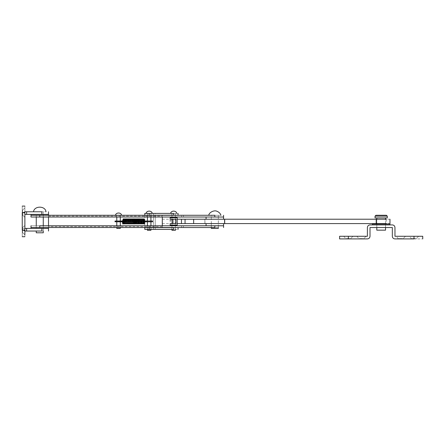 <?xml version="1.0" encoding="UTF-8"?>
<svg xmlns="http://www.w3.org/2000/svg" width="445" height="445" viewBox="0 0 445 445"><rect width="100%" height="100%" fill="white"/><g stroke="black" fill="none" stroke-linecap="round" stroke-linejoin="round"><path stroke-width="0.33" stroke-dasharray="2.23 1.67" d="M214.412 219.218L218.323 219.218L214.412 219.218M218.323 217.027L211.319 217.027L218.323 217.027L218.323 219.218M223.579 217.027L162.303 217.027L162.303 215.28L31.005 215.28M213.789 219.218L223.579 219.218L213.789 219.218M48.511 214.401L38.726 214.401M39.344 215.28L43.26 215.28L39.344 215.28M43.26 217.027L43.26 211.776L36.256 211.776L43.26 211.776L36.256 211.776L43.26 211.776L43.26 214.401L36.256 214.401L43.26 214.401L36.256 214.401L43.26 214.401L43.26 215.28M150.922 230.293L147.423 230.293M150.922 213.394L147.423 213.394L150.922 213.394L150.922 215.146M152.234 213.394L146.11 213.394L152.234 213.394M147.378 215.146L150.966 215.146L147.378 215.146L147.378 213.394L150.966 213.394L147.378 213.394M149.387 229.414L147.378 229.414L149.387 229.414M147.378 227.662L150.966 227.662L147.378 227.662L147.378 229.414M171.887 215.146L175.475 215.146L171.887 215.146L171.887 213.394L175.475 213.394L171.887 213.394M173.895 229.414L171.887 229.414L173.895 229.414M171.887 227.662L175.475 227.662L171.887 227.662L171.887 229.414M155.299 213.394L153.553 213.394L153.553 215.146L153.553 213.394L144.797 213.394L144.797 229.414L153.553 229.414L153.553 227.662L155.299 227.662L155.299 229.414L153.553 229.414L153.553 227.662L144.797 227.662L144.797 215.146L173.684 215.146C179.324 215.146 179.324 215.146 173.684 215.146L173.684 213.394L155.299 213.394L155.299 215.146M153.553 217.027L155.299 217.027L155.299 215.28L153.553 215.28L153.553 227.534L155.299 227.534L155.299 225.782L153.553 225.782M144.797 227.662L153.553 227.662L153.553 215.28L153.553 227.534L155.299 227.534L155.299 215.28L155.299 227.534M144.797 215.146L155.299 215.28M155.299 217.027L155.299 225.782M155.299 229.414L173.684 229.414C179.324 229.414 179.324 229.414 173.684 229.414L173.684 227.662C179.324 227.662 179.324 227.662 173.684 227.662L155.299 227.662M173.684 213.394C179.324 213.394 179.324 213.394 173.684 213.394M145.988 221.782L145.927 221.015L152.635 221.015L152.568 221.782L147.212 221.782L147.167 221.015L147.128 221.799M144.998 221.082L144.936 221.799M147.145 221.015L152.668 221.015M145.053 221.265L144.53 221.115L144.747 221.799M144.825 221.015L144.53 221.115L144.825 221.015M144.386 221.182L144.575 220.459L144.842 221.766M144.141 220.926L144.842 221.699M144.43 221.093L144.275 220.553M144.586 221.193L144.87 220.987M144.102 221.276L144.608 221.271M144.102 221.432L144.859 221.432M122.853 221.404L123.621 221.432M123.02 221.404C123.143 223.774 123.265 223.779 123.393 221.426C123.265 223.779 123.143 223.774 123.02 221.404L123.193 221.404M121.012 221.159L120.706 221.755L115.311 221.755L121.669 221.76L122.18 221.287L121.874 221.015M122.18 221.287L121.474 221.521L121.835 221.799L115.027 221.799M120.706 221.755L115.411 221.521L121.474 221.521M122.414 221.799L122.414 221.248L123.193 221.254L122.42 221.248L123.115 220.726L122.915 220.514M122.42 221.248L122.375 220.948L122.42 221.248M122.408 221.755L122.881 221.159L122.203 221.521L122.586 221.799L123.12 220.937L122.603 221.248L122.397 220.948L122.414 221.248M48.511 228.407L38.726 228.407M48.511 215.28L39.755 215.28L39.755 217.027L31.005 217.027L48.511 217.027L48.511 215.28L48.511 227.534L31.005 227.534M39.344 228.407L43.26 228.407L39.344 228.407M43.26 227.534L36.256 227.534L43.26 227.534L43.26 228.407L39.755 228.407L42.52 228.407M380.136 224.909L389.926 224.909L380.136 224.909M389.926 224.03L372.421 224.03M385.548 224.909L376.793 224.909L385.548 224.909L376.793 224.909L385.548 224.909L385.548 224.03L376.793 224.03L385.548 224.03L385.548 227.534L376.793 227.534L385.548 227.534L385.548 224.909M214.412 225.782L218.323 225.782L214.412 225.782M218.323 223.596L211.319 223.596L218.323 223.596L218.323 225.782M213.789 223.596L223.579 223.596L213.789 223.596M223.579 225.782L31.005 225.782L39.755 225.782L39.755 227.534L31.005 227.534L162.303 227.534L162.303 215.28L214.824 215.28L214.824 217.027M173.478 225.126L175.436 225.126L173.478 225.126M175.436 217.688L171.931 217.688L175.436 217.688L175.436 225.126L175.436 217.688M177.182 225.126L170.179 225.126M177.182 217.688L170.179 217.688M43.26 232.785L36.256 232.785M33.497 211.776L46.019 211.776L33.497 211.776M387.3 216.153L381.543 216.153M380.447 216.153L375.046 216.153M386.421 215.28L381.582 215.28M387.3 217.905L375.046 217.905M380.653 217.905L385.548 217.905L380.653 217.905M385.548 230.16L376.793 230.16M218.323 228.407L211.319 228.407M218.323 215.28L211.319 215.28L218.323 215.28L218.323 227.534M220.948 215.28L208.694 215.28L220.948 215.28M118.331 215.28L120.289 215.28L118.331 215.28M120.289 228.407L116.785 228.407M115.472 215.28L121.602 215.28L115.472 215.28M175.436 230.293L171.931 230.293M175.436 213.394L171.931 213.394L175.436 213.394L175.436 215.146M176.748 213.394L170.619 213.394L176.748 213.394M22.556 212.51L24.875 212.287L24.875 217.293L22.556 214.974L22.556 210.335L22.556 214.974L22.556 210.335L22.556 214.974L22.25 214.974L22.25 210.335L22.25 214.974L22.25 210.335L22.25 214.974L24.875 217.293L24.875 208.015L24.875 212.654C24.875 204.188 24.875 204.188 24.875 212.654L24.875 214.401L22.25 214.401L22.918 212.654L22.25 214.401L22.25 212.654C22.25 204.188 22.25 204.188 22.25 212.654L22.25 214.401L24.875 214.401L24.875 212.654C24.875 204.188 24.875 204.188 24.875 212.654C24.875 204.188 24.875 204.188 24.875 212.654L22.25 212.654C22.25 204.188 22.25 204.188 22.25 212.654C22.25 204.188 22.25 204.188 22.25 212.654L22.25 230.16L22.25 228.407L22.918 230.16L22.25 228.407L22.25 230.16C22.25 238.626 22.25 238.626 22.25 230.16C22.25 238.626 22.25 238.626 22.25 230.16C22.25 238.626 22.25 238.626 22.25 230.16L24.875 230.16L24.875 228.407L22.25 228.407L24.875 228.407L24.875 230.16C24.875 238.626 24.875 238.626 24.875 230.16L24.875 212.654L22.918 212.654L24.875 211.776L22.918 212.654L24.875 212.654L22.25 212.654L24.875 212.654M22.556 230.015L24.875 229.792L24.875 234.799L22.556 232.479L22.556 227.84L22.556 232.479L22.556 227.84L22.556 232.479L22.25 232.479L22.25 227.84L22.25 232.479L22.25 227.84L22.25 232.479L24.875 234.799L24.875 229.876M24.875 217.293L24.875 212.287M24.875 234.799L24.875 228.407L22.25 228.407L24.875 228.407L24.875 230.16C24.875 238.626 24.875 238.626 24.875 230.16C24.875 238.626 24.875 238.626 24.875 230.16L24.875 228.407L24.875 230.16L24.875 228.407L26.628 228.407L26.628 231.033L24.875 231.033L22.918 230.16L24.875 231.033M24.875 225.52L22.25 227.84L24.875 225.52L24.875 229.792M43.26 228.407L43.26 231.033L36.256 231.033L43.26 231.033L43.26 225.782M37.302 228.407L39.755 228.407L36.256 228.407L36.256 227.534M26.628 228.407L41.852 228.407L41.852 231.033L26.628 231.033M26.628 211.776L26.628 214.401L41.852 214.401L41.852 211.776L24.875 211.776M26.628 214.401L24.875 214.401M350.666 238.915L346.026 238.915L350.666 238.915L350.666 238.603L346.026 238.603L350.666 238.603L352.985 236.284L343.707 236.284L352.985 236.284M363.799 238.915L359.159 238.915L363.799 238.915L363.799 238.603L359.159 238.603L363.799 238.603L366.118 236.284L356.84 236.284L366.118 236.284M403.187 238.915L398.548 238.915L403.187 238.915L403.187 238.603L398.548 238.603L403.187 238.603L405.506 236.284L400.867 236.284M398.548 238.915L396.228 236.284L405.506 236.284M416.314 238.915L411.675 238.915L416.314 238.915L416.314 238.603L411.675 238.603L416.314 238.603L418.634 236.284L413.995 236.284L422.75 236.284L413.995 236.284L413.995 238.915L422.75 238.915L394.96 238.915C393.363 238.759 392.49 237.88 392.334 236.284L392.334 227.534L370.012 227.534L370.012 236.284M411.675 238.915L409.356 236.284L418.634 236.284M367.386 238.915L339.591 238.915L348.346 238.915L348.346 236.284L339.591 236.284L367.386 236.284L367.386 227.534C367.542 225.938 368.416 225.064 370.012 224.909L392.334 224.909C393.925 225.064 394.804 225.938 394.96 227.534L394.96 236.284L413.995 236.284M116.785 215.28L120.289 215.28L116.785 215.28L116.785 217.027L120.289 217.027L116.785 217.027L116.785 215.28M118.398 225.782L120.289 225.782L118.398 225.782M118.398 227.534L120.289 227.534L118.398 227.534M211.28 215.28L218.367 215.28L211.28 215.28L211.28 217.027L218.367 217.027L211.28 217.027M214.546 225.782L218.367 225.782L214.546 225.782M214.546 227.534L218.367 227.534L214.546 227.534M36.212 215.28L43.304 215.28L36.212 215.28L36.212 217.027L43.304 217.027L36.212 217.027M39.477 225.782L43.304 225.782L39.477 225.782M39.477 227.534L43.304 227.534L39.477 227.534M149.175 217.027L181.56 217.027C183.93 217.027 183.93 217.027 181.56 217.027C183.93 217.027 183.93 217.027 181.56 217.027L149.175 217.027C146.806 217.027 146.806 217.027 149.175 217.027C146.806 217.027 146.806 217.027 149.175 217.027L149.175 215.28L181.56 215.28L149.175 215.28C146.806 215.28 146.806 215.28 149.175 215.28C146.806 215.28 146.806 215.28 149.175 215.28L149.175 217.027M181.56 215.28C183.93 215.28 183.93 215.28 181.56 215.28C183.93 215.28 183.93 215.28 181.56 215.28L181.56 217.027L181.56 215.28M149.175 227.534C146.806 227.534 146.806 227.534 149.175 227.534C146.806 227.534 146.806 227.534 149.175 227.534L181.56 227.534C183.93 227.534 183.93 227.534 181.56 227.534C183.93 227.534 183.93 227.534 181.56 227.534L149.175 227.534L149.175 225.782C146.806 225.782 146.806 225.782 149.175 225.782C146.806 225.782 146.806 225.782 149.175 225.782L181.56 225.782C183.93 225.782 183.93 225.782 181.56 225.782C183.93 225.782 183.93 225.782 181.56 225.782L149.175 225.782L149.175 227.534M48.511 227.534L48.511 225.782M214.818 225.782L214.824 227.534L162.303 227.534L162.303 225.782M39.755 215.28L31.005 215.28L39.755 215.28M162.303 223.596L162.303 219.218M48.511 217.027L162.303 217.027M218.367 219.218L211.28 219.218L218.367 219.218L218.367 223.596L211.28 223.596L218.367 223.596M385.548 219.218L376.793 219.218L385.548 219.218L385.548 223.596L376.793 223.596L385.548 223.596L385.548 219.218M177.182 223.596L173.678 223.596L173.678 219.218L173.678 223.596C169.044 223.596 169.044 223.596 173.678 223.596C169.044 223.596 169.044 223.596 173.678 223.596L175.864 223.596L175.864 219.218L173.678 219.218C169.044 219.218 169.044 219.218 173.678 219.218C169.044 219.218 169.044 219.218 173.678 219.218L177.182 219.218M389.97 219.218L204.872 219.218L204.878 223.596L162.297 223.596M389.97 223.596L204.878 223.596L204.872 219.218L162.297 219.218M224.603 223.596L224.603 219.218M122.425 221.799L122.414 221.404M123.337 223.396L123.193 221.254M122.525 221.159L120.567 221.521M122.781 221.159L122.08 221.521L122.392 221.788M122.881 221.159L122.219 221.493L122.436 221.71L122.887 221.148M122.553 221.015L122.219 221.493M122.214 221.282L122.375 220.948M22.556 212.832L24.875 213.016M22.556 230.343L24.875 230.521M24.875 230.16L22.25 230.16L24.875 230.16M48.511 216.153L162.303 216.153M162.303 226.655L48.511 226.655M181.56 225.782L181.56 227.534L181.56 225.782M171.03 219.218L171.03 223.596M386.332 219.218L386.355 223.596M211.319 217.027L211.319 219.218M36.256 217.027L36.256 215.28M150.922 229.414L150.922 227.662M150.922 227.534L150.922 225.782M150.922 221.799L150.922 221.015M150.922 217.027L150.922 215.28M147.423 229.414L147.423 227.662M147.423 227.534L147.423 225.782M147.423 221.799L147.423 221.015M147.423 217.027L147.423 215.28M147.423 215.146L147.423 213.394M150.966 213.394L150.966 215.146M150.966 227.662L150.966 229.414M175.475 213.394L175.475 215.146M175.475 227.662L175.475 229.414M147.145 221.799L152.68 221.799M145.003 221.727L144.92 221.037M123.193 223.245L122.714 223.39M121.819 221.015L115.049 221.015M123.198 221.254L122.92 220.459M144.147 219.385L143.462 219.385L143.802 223.507M143.262 219.385L142.578 219.385L142.923 223.507M140.614 219.385L139.925 219.385L140.27 223.507M139.73 219.385L139.04 219.385L139.385 223.507M138.846 219.385L138.156 219.385L138.501 223.507M137.444 221.404L137.616 223.507M133.906 221.404L134.078 223.507M133.022 221.404L133.194 223.507M132.137 221.404L132.31 223.507M131.77 219.385L131.08 219.385L131.425 223.507M130.368 221.404L130.541 223.507M129.317 219.385L129.656 223.507M128.599 221.404L128.777 223.507M128.232 219.385L127.548 219.385L127.893 223.507M126.664 219.385L127.009 223.507M125.952 221.404L126.124 223.507M125.067 221.404L125.24 223.507M123.816 219.385L123.126 219.385L123.482 223.562M144.358 220.453L144.592 223.429L143.902 223.429M143.707 223.429L143.017 223.429M142.439 219.135L142.823 223.429L142.133 223.429M142.378 219.385L141.694 219.385L141.86 221.404M141.554 219.135L141.938 223.429M141.499 219.385L140.809 219.385L140.982 221.404M140.67 219.135L141.054 223.429L140.364 223.429M139.786 219.135L140.169 223.429L139.48 223.429M139.285 223.429L138.595 223.429M137.961 219.385L137.271 219.385M137.132 219.135L137.516 223.429L136.832 223.429M137.077 219.385L136.387 219.385M136.248 219.135L136.632 223.429L135.948 223.429M136.192 219.385L135.502 219.385M135.363 219.135L135.747 223.429M135.308 219.385L134.618 219.385L134.791 221.404M132.71 219.135L133.1 223.429M131.826 219.135L132.215 223.429L131.525 223.429M130.941 219.135L131.331 223.429L130.641 223.429M130.886 219.385L130.201 219.385M130.057 219.135L130.446 223.429L129.756 223.429M129.178 219.135L129.562 223.429L128.872 223.429M128.293 219.135L128.677 223.429L127.988 223.429M127.409 219.135L127.793 223.429L127.103 223.429M126.525 219.135L126.908 223.429L126.219 223.429M125.64 219.135L126.024 223.429L125.334 223.429M124.756 219.135L125.14 223.429L124.45 223.429M124.01 219.385L124.183 221.404M123.871 219.135L124.255 223.429L123.565 223.429M376.793 224.03L376.793 227.534L376.793 224.03M211.319 223.596L211.319 225.782M171.931 217.688L171.931 225.126L171.931 217.688M170.179 219.218L170.179 223.596M36.256 228.407L36.256 225.782M376.793 219.218L376.793 223.596L376.793 219.218M211.319 227.534L211.319 215.28M120.289 215.28L120.289 217.027L120.289 215.28M120.289 221.015L120.289 221.799M120.289 225.782L120.289 227.534L120.289 225.782M116.785 221.015L116.785 221.799M116.785 225.782L116.785 227.534L116.785 225.782M175.436 229.414L175.436 227.662M175.436 227.534L175.436 225.782M175.436 217.027L175.436 215.28M171.931 229.414L171.931 227.662M171.931 227.534L171.931 225.782M171.931 217.027L171.931 215.28M171.931 215.146L171.931 213.394M22.25 210.335L24.875 208.015L22.25 210.335M22.25 206.085L24.875 206.085M22.25 236.723L24.875 236.723M343.707 236.284L346.026 238.915M356.84 236.284L359.159 238.915M218.367 217.027L218.367 215.28M218.367 225.782L218.367 227.534M211.28 227.534L211.28 225.782M43.304 217.027L43.304 215.28M43.304 225.782L43.304 227.534M36.212 227.534L36.212 225.782M183.401 215.28L183.401 217.027M147.334 215.28L147.334 217.027M147.334 227.534L147.334 225.782M183.401 227.534L183.401 225.782M211.28 223.596L211.28 219.218M170.085 219.218L170.085 223.596M204.961 223.596L204.961 219.218"/><path stroke-width="0.67" d="M214.818 217.027L214.818 215.28L31.005 215.28L39.755 215.28L39.755 217.027L31.005 217.027L223.579 217.027L223.579 219.218M38.726 214.401L48.511 214.401L48.511 215.28L31.005 215.28L31.005 214.401M147.423 229.414L147.423 230.293L150.922 230.293L150.922 229.414M173.684 227.662C179.324 227.662 179.324 227.662 173.684 227.662L173.684 229.414C179.324 229.414 179.324 229.414 173.684 229.414L144.797 229.414L144.797 227.662L173.684 227.662M144.797 215.146L144.797 213.394L173.684 213.394C179.324 213.394 179.324 213.394 173.684 213.394L173.684 215.146C179.324 215.146 179.324 215.146 173.684 215.146L144.797 215.28M147.212 221.782L145.988 221.782M147.167 221.015L145.899 221.009M144.981 221.015L145.927 221.015L145.854 221.799M144.747 221.799L144.97 221.015M144.892 221.782L144.825 221.015M144.797 221.782L144.731 221.015M144.77 221.727L144.725 221.004L144.77 221.727M144.464 221.438L144.859 221.432L144.575 220.459L144.614 221.187L144.575 220.459L144.464 221.282L144.102 221.276L144.608 221.271L144.102 221.276M123.621 221.432L122.853 221.432C122.709 224.18 122.564 224.169 122.42 221.404M122.865 221.415L122.853 221.404C123.137 217.661 123.004 219.641 123.287 218.868L123.91 219.307M31.005 225.782L31.005 227.534L48.511 227.534L48.511 228.407L38.726 228.407M372.421 224.909L372.421 224.03L389.926 224.03L389.926 224.909M214.818 225.782L214.824 227.534L31.005 227.534L39.755 227.534L39.755 225.782L223.579 225.782L223.579 227.534M170.179 219.218L170.179 217.688L177.182 217.688L177.182 225.126L170.179 225.126L170.179 223.596M36.256 231.033L36.256 232.785L43.26 232.785L43.26 231.033M380.447 216.153L387.3 216.153L386.421 215.28L375.919 215.28L375.046 216.153L381.543 216.153M381.582 215.28L375.919 215.28M375.046 216.153L375.046 217.905L387.3 217.905L387.3 216.153M376.793 227.534L376.793 230.16L385.548 230.16L385.548 227.534M211.319 227.534L211.319 228.407L218.323 228.407L218.323 227.534M116.785 227.534L116.785 228.407L120.289 228.407L120.289 227.534M171.931 229.414L171.931 230.293L175.436 230.293L175.436 229.414M24.875 212.371L24.875 217.293M24.875 229.876L24.875 234.799M26.628 228.407L26.628 231.033L41.869 231.033L41.869 228.407L24.875 228.407L24.875 225.52M26.628 211.776L41.869 211.776L41.869 214.401L26.628 214.401L26.628 211.776L24.875 211.776M24.875 214.401L26.628 214.401M22.25 230.16C22.25 238.626 22.25 238.626 22.25 230.16L22.25 212.654C22.25 204.188 22.25 204.188 22.25 212.654L24.875 212.654L24.875 230.16C24.875 238.626 24.875 238.626 24.875 230.16L22.25 230.16M24.875 212.654C24.875 204.188 24.875 204.188 24.875 212.654M26.628 231.033L24.875 231.033M401.151 236.284L396.228 236.284M414.278 236.284L409.356 236.284M413.995 238.915L394.96 238.915C393.363 238.759 392.49 237.88 392.334 236.284L392.334 227.534L370.012 227.534L370.012 236.284C369.845 237.869 368.966 238.748 367.386 238.915L339.591 238.915L348.346 238.915L348.346 236.284L339.591 236.284L367.386 236.284L367.386 227.534C367.542 225.938 368.416 225.064 370.012 224.909L392.334 224.909C393.925 225.064 394.804 225.938 394.96 227.534L394.96 236.284L422.75 236.284L413.995 236.284L413.995 238.915M370.012 236.284C369.845 237.869 368.966 238.748 367.386 238.915M162.303 225.782L162.303 223.596M162.303 219.218L162.303 217.027M48.511 217.027L48.511 225.782M193.658 223.596L193.658 219.218L181.465 219.218L181.465 223.596L386.355 223.596M177.182 219.218L181.465 219.218M177.182 223.596L181.465 223.596M175.87 219.218L175.87 223.596L172.46 223.596L172.46 219.218L175.87 219.218M171.03 223.596L172.46 223.596M171.03 219.218L172.46 219.218M376.209 223.596L376.209 219.218L386.355 219.218M376.209 219.218L224.692 219.218L224.692 223.596M193.658 219.218L224.692 219.218M149.175 213.394L149.175 215.146M149.175 227.662L149.175 229.414M145.053 221.276L144.575 220.459M120.567 221.521L121.012 221.159L120.823 221.799L115.205 221.755M120.823 221.799L122.331 221.799L122.525 221.159L122.08 221.521M122.392 221.788L122.97 221.482M122.308 221.755L122.848 221.287L122.375 221.026M122.408 221.755L122.954 221.287M123.043 220.609L122.375 220.948M122.369 220.737L122.214 221.282M185.053 219.218L185.053 223.596M206.068 217.027L206.068 219.218M150.922 225.782L150.922 221.799M150.922 221.015L150.922 217.027M147.423 225.782L147.423 221.799M147.423 221.015L147.423 217.027M146.11 213.394C146.45 210.379 151.895 210.379 152.234 213.394M178.061 215.146L178.061 213.394M178.061 227.662L178.061 229.414M152.568 221.782L152.668 221.015L145.893 221.015M145.882 221.799L152.68 221.799M144.781 221.799L147.15 221.799M144.547 220.42L144.052 221.738M123.76 219.474L123.643 221.432C123.12 224.947 122.709 224.942 122.414 221.404M123.337 223.396L122.714 223.39L122.853 221.554M122.564 221.015L115.049 221.015L115.027 221.799M115.411 221.521L115.049 221.015M122.92 220.459L122.381 220.709M143.802 223.507L144.252 223.985L144.647 223.679L144.859 221.432M143.168 221.738L143.19 221.404C143.474 217.661 143.34 219.641 143.624 218.868L144.202 219.135L144.358 220.453M142.923 223.507L143.368 223.985L143.763 223.679L144.097 219.474M142.283 221.738L142.305 221.404C142.589 217.661 142.456 219.641 142.739 218.868L143.323 219.135L143.707 223.429M141.86 221.404C142.15 225.153 142.011 223.173 142.294 223.946L142.878 223.679L143.212 219.474M141.399 221.738L141.421 221.404C141.705 217.661 141.571 219.641 141.855 218.868L142.478 219.307M140.982 221.404C141.265 225.153 141.126 223.173 141.41 223.946L141.994 223.679L142.328 219.474M140.514 221.738L140.537 221.404C140.82 217.661 140.687 219.641 140.97 218.868L141.593 219.307M140.27 223.507L140.525 223.946L141.109 223.679L141.443 219.474M139.635 221.738L139.652 221.404C139.936 217.661 139.802 219.641 140.086 218.868L140.709 219.307M139.385 223.507L139.641 223.946L140.225 223.679L140.559 219.474M138.751 221.738L138.768 221.404C139.051 217.661 138.918 219.641 139.202 218.868L139.825 219.307M138.501 223.507L138.757 223.946L139.341 223.679L139.674 219.474M136.832 223.429L136.999 221.404C137.282 217.661 137.149 219.641 137.433 218.868L138.017 219.135L138.401 223.429L137.711 223.429L137.883 221.404C138.167 217.661 138.033 219.641 138.317 218.868L138.901 219.135L139.285 223.429M137.616 223.507L137.872 223.946L138.456 223.679L138.79 219.474M136.387 219.385L136.559 221.404C136.843 225.153 136.71 223.173 136.988 223.946L137.572 223.679L137.905 219.474M136.098 221.738L136.114 221.404C136.398 217.661 136.265 219.641 136.548 218.868L137.171 219.307M135.502 219.385L135.675 221.404C135.959 225.153 135.825 223.173 136.109 223.946L136.693 223.679L137.021 219.474M135.213 221.738L135.23 221.404C135.519 217.661 135.38 219.641 135.664 218.868L136.287 219.307M134.791 221.404C135.074 225.153 134.941 223.173 135.224 223.946L135.808 223.679L136.142 219.474M133.444 221.738L133.467 221.404C133.75 217.661 133.611 219.641 133.895 218.868L134.479 219.135L134.863 223.429L134.179 223.429L134.351 221.404C134.635 217.661 134.496 219.641 134.779 218.868L135.408 219.307M134.078 223.507L134.529 223.985L134.924 223.679L135.258 219.474M133.194 223.507L133.645 223.985L134.04 223.679L134.423 219.385L133.734 219.385L133.906 221.404M132.56 221.738L132.582 221.404C132.866 217.661 132.727 219.641 133.011 218.868L133.595 219.135L133.984 223.429L133.294 223.429L133.428 221.999M132.31 223.507L132.76 223.985L133.155 223.679L133.539 219.385L132.849 219.385L133.022 221.404M131.675 221.738L131.698 221.404C131.981 217.661 131.842 219.641 132.126 218.868L132.755 219.307M131.425 223.507L131.876 223.985L132.271 223.679L132.655 219.385L131.965 219.385L132.137 221.404M130.791 221.738L130.813 221.404C131.097 217.661 130.958 219.641 131.242 218.868L131.87 219.307M130.541 223.507L130.991 223.985L131.386 223.679L131.72 219.474M129.907 221.738L129.929 221.404C130.213 217.661 130.073 219.641 130.357 218.868L130.986 219.307M129.656 223.507L130.107 223.985L130.502 223.679L130.836 219.474M129.022 221.738L129.044 221.404C129.328 217.661 129.195 219.641 129.478 218.868L130.101 219.307M128.777 223.507L129.222 223.985L129.617 223.679L130.001 219.385L129.317 219.385M128.138 221.738L128.16 221.404C128.444 217.661 128.31 219.641 128.594 218.868L129.217 219.307M127.893 223.507L128.338 223.985L128.733 223.679L129.117 219.385L128.433 219.385L128.599 221.404M127.253 221.738L127.276 221.404C127.559 217.661 127.426 219.641 127.709 218.868L128.332 219.307M127.009 223.507L127.454 223.985L127.849 223.679L128.182 219.474M126.369 221.738L126.391 221.404C126.675 217.661 126.541 219.641 126.825 218.868L127.448 219.307M126.124 223.507L126.38 223.946L126.964 223.679L127.353 219.385L126.664 219.385M125.49 221.738L125.507 221.404C125.79 217.661 125.657 219.641 125.941 218.868L126.564 219.307M125.24 223.507L125.496 223.946L126.08 223.679L126.469 219.385L125.779 219.385L125.952 221.404M124.606 221.738L124.622 221.404C124.906 217.661 124.772 219.641 125.056 218.868L125.679 219.307M124.183 221.404C124.466 225.153 124.327 223.173 124.611 223.946L125.195 223.679L125.585 219.385L124.895 219.385L125.067 221.404M123.721 221.738L123.738 221.404C124.022 217.661 123.888 219.641 124.172 218.868L124.795 219.307M123.482 223.562L123.921 223.985L124.311 223.679L124.7 219.385L124.01 219.385M143.913 223.401L144.035 221.999M143.017 223.429L143.151 221.999M142.144 223.401L142.267 221.999M141.938 223.429L141.249 223.429L141.382 221.999M140.364 223.429L140.498 221.999M139.491 223.401L139.613 221.999M138.606 223.401L138.729 221.999M137.271 219.385L137.444 221.404M135.959 223.401L136.081 221.999M135.747 223.429L135.063 223.429L135.197 221.999M133.1 223.429L132.41 223.429L132.543 221.999M131.525 223.429L131.659 221.999M130.652 223.401L130.774 221.999M130.201 219.385L130.368 221.404M129.756 223.429L129.89 221.999M128.872 223.429L129.006 221.999M127.999 223.401L128.121 221.999M127.114 223.401L127.237 221.999M126.23 223.401L126.352 221.999M125.345 223.401L125.468 221.999M124.461 223.401L124.583 221.999M123.577 223.401L123.704 221.999M31.005 227.534L31.005 228.407M223.579 223.596L223.579 225.782M206.068 223.596L206.068 225.782M43.26 225.782L43.26 217.027M36.256 225.782L36.256 217.027M33.497 211.776C34.215 205.635 45.301 205.635 46.019 211.776M385.548 217.905L385.548 219.218M385.548 223.596L385.548 224.03M376.793 217.905L376.793 219.218M376.793 223.596L376.793 224.03M208.694 215.28C209.311 212.115 214.362 209.968 216.81 211.214C218.957 212.048 220.336 213.4 220.948 215.28M120.289 217.027L120.289 221.015M120.289 221.799L120.289 225.782M116.785 217.027L116.785 221.015M116.785 221.799L116.785 225.782M115.472 215.28C115.817 212.265 121.257 212.265 121.602 215.28M175.436 225.782L175.436 225.126M175.436 217.688L175.436 217.027M171.931 225.782L171.931 225.126M171.931 217.688L171.931 217.027M170.619 213.394C170.963 210.379 176.404 210.379 176.748 213.394M48.511 231.033L48.511 228.407M48.511 211.776L48.511 214.401M22.25 236.723L24.875 236.723M22.25 206.085L24.875 206.085M422.75 238.915L422.75 236.284M339.591 236.284L339.591 238.915M223.579 217.027L223.579 215.28M31.005 217.027L31.005 215.28M162.297 223.596L162.297 219.218M389.97 223.596L389.97 219.218M224.603 223.596L224.603 219.218"/></g></svg>
